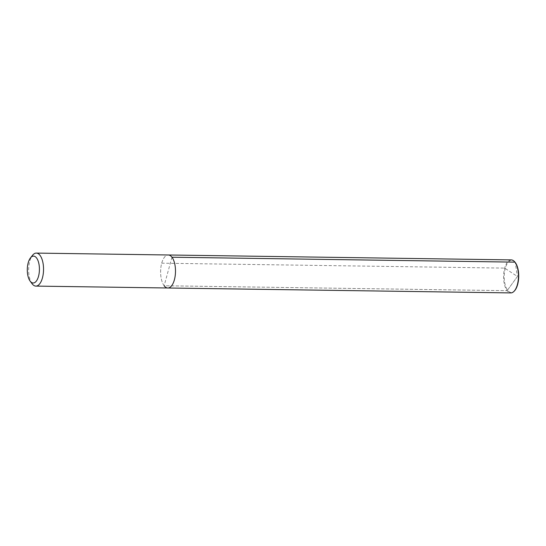 <?xml version="1.0" encoding="UTF-8"?>
<svg xmlns="http://www.w3.org/2000/svg" width="546" height="546" viewBox="0 0 546 546"><rect width="100%" height="100%" fill="white"/><g stroke="black" fill="none" stroke-linecap="round" stroke-linejoin="round"><path stroke-width="0.41" stroke-dasharray="2.73 2.05" d="M171.956 257.221L164.148 285.756A16.51 7.439 -89.2 0 0 167.813 287.995M511.247 259.903A16.51 7.439 -89.2 0 0 503.883 272.058A16.51 7.439 -89.2 0 0 507.111 290.677L164.148 285.756A16.51 7.439 90.8 0 1 160.92 267.137A16.51 7.439 90.8 0 1 168.291 254.982A16.51 7.439 90.8 0 0 160.92 267.137A16.51 7.439 90.8 0 0 164.148 285.756L507.111 290.677A16.51 7.439 -89.2 0 0 510.776 292.909M32.071 283.708A16.51 7.439 90.8 0 1 32.542 255.296M514.748 261.889A16.08 7.248 -89.2 0 0 505.139 268.912A16.08 7.248 -89.2 0 0 507.664 290.315A16.08 7.248 -89.2 0 0 514.332 291.018M161.712 263.192L504.675 268.106L517.41 276.494L507.111 290.677L517.41 276.494L515.267 262.51"/><path stroke-width="0.82" d="M167.813 287.995A16.51 7.439 -89.2 0 0 175.184 275.832A16.51 7.439 -89.2 0 0 171.956 257.221A16.51 7.439 90.8 0 0 168.291 254.982A16.51 7.439 90.8 0 1 171.956 257.221A16.51 7.439 -89.2 0 1 175.184 275.832A16.51 7.439 -89.2 0 1 167.813 287.995L510.776 292.909A16.51 7.439 -89.2 0 0 513.957 291.4A16.51 7.439 -89.2 0 0 518.441 277.191A16.51 7.439 -89.2 0 0 514.919 262.135A16.51 7.439 -89.2 0 0 514.38 261.5A16.51 7.439 -89.2 0 0 511.247 259.903L36.329 253.091A16.51 7.439 90.8 0 1 40.001 255.323A16.51 7.439 -89.2 0 1 43.23 273.942A16.51 7.439 -89.2 0 1 35.859 286.097L167.813 287.995A16.51 7.439 -89.2 0 1 164.148 285.756M30.132 281.115A13.438 6.061 90.8 0 1 30.467 257.917A13.438 6.061 90.8 0 1 36.541 257.937A13.438 6.061 -89.2 0 1 38.52 276.31A13.438 6.061 -89.2 0 1 30.18 281.176A13.438 6.061 90.8 0 1 30.132 281.115L32.132 283.784A16.51 7.439 90.8 0 0 32.194 283.865A16.51 7.439 -89.2 0 0 35.859 286.097M30.467 257.917L32.542 255.296A16.51 7.439 90.8 0 1 36.329 253.091M513.957 291.4L514.332 291.018A16.08 7.248 -89.2 0 0 518.7 277.177A16.08 7.248 -89.2 0 0 515.267 262.51A16.08 7.248 -89.2 0 0 514.748 261.889L514.38 261.5M515.267 262.51L514.919 262.135L171.956 257.221"/></g></svg>
